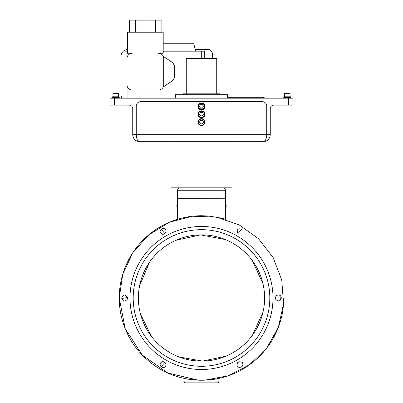 <?xml version="1.0" encoding="UTF-8"?>
<svg xmlns="http://www.w3.org/2000/svg" width="403" height="403" viewBox="0 0 403 403"><rect width="100%" height="100%" fill="white"/><g stroke="black" fill="none" stroke-linecap="round" stroke-linejoin="round"><path stroke-width="0.6" d="M127.519 32.205L163.205 32.205L163.205 53.272L158.5 53.272A5.224 5.224 0 0 1 163.724 58.49L163.724 84.776A5.224 5.224 0 0 1 158.5 90L132.214 90A5.224 5.224 0 0 1 126.995 84.776L126.995 58.49A5.224 5.224 0 0 1 132.214 53.272L127.519 53.272L127.519 32.205M127.932 98.181L127.932 87.768M201.299 58.359L201.299 51.181L204.331 51.181L204.331 58.359M163.205 51.181L201.299 51.181M127.932 55.503L127.932 53.272M163.24 56.299L172.761 62.722L174.519 65.76L174.519 77.512L172.761 80.55L163.24 86.972M124.905 98.181L124.905 51.181L127.519 51.181M175.386 98.181L175.386 94.7L227.614 94.7L227.614 98.181M139.7 141.705C137.68 141.468 136.531 139.146 136.249 134.738L136.249 106.014A4.352 4.352 0 0 1 140.602 101.667L262.398 101.667A4.352 4.352 0 0 1 266.751 106.014L266.751 134.738C266.469 139.136 265.315 141.458 263.3 141.705L139.7 141.705C135.473 141.292 133.151 138.97 132.738 134.738L136.209 134.738L132.738 134.738L132.738 108.629A3.481 3.481 0 0 0 129.257 105.148L110.105 105.148L110.105 98.181L292.895 98.181L292.895 105.148L273.743 105.148A3.481 3.481 0 0 0 270.262 108.629L270.262 134.738L266.791 134.738L266.721 135.413L266.791 134.748M263.3 141.705C267.527 141.292 269.849 138.97 270.262 134.738L266.791 134.738L266.715 135.438M231.967 141.705L231.967 187.833L171.033 187.833L171.033 141.705M224.35 187.833L224.35 188.921L178.65 188.921L178.65 187.833M178.872 188.921L224.128 188.921A1.305 1.305 0 0 1 225.438 190.226L225.393 198.76L177.562 198.714L177.562 190.226A1.305 1.305 0 0 1 178.872 188.921M179.35 218.769L177.562 219.292L177.562 198.76L225.438 198.76L225.438 219.292L224.657 219.056M177.562 203.112L177.562 208.553M177.401 205.832L177.401 204.588A1.461 1.461 0 0 0 176.846 205.213L176.846 206.452A1.461 1.461 0 0 0 177.401 207.071L177.401 205.832M176.846 206.331L176.846 205.329M195.47 380.019L194.815 379.969M191.818 379.666L189.234 379.319M187.037 378.956L184.09 378.377C185.123 379.001 190.926 379.626 201.5 380.241A82.252 82.252 0 0 0 204.845 380.17M181.607 218.174L186.095 217.187M187.219 216.98L187.773 216.885M206.583 215.887L201.5 215.731A82.252 82.252 0 0 0 119.248 297.983A82.252 82.252 0 0 0 201.5 380.241A82.252 82.252 0 0 1 119.248 297.983A82.252 82.252 0 0 1 201.5 215.731A82.252 82.252 0 0 0 119.248 297.983A82.252 82.252 0 0 0 204.759 380.175L198.241 380.175L167.779 373.007L142.199 354.983L125.202 328.707L119.248 297.983L122.729 274.302L132.884 252.626L148.848 234.793L169.27 222.31L192.427 216.235L216.346 217.081L239.009 224.783L258.499 238.682L273.158 257.603L281.752 279.949L283.546 303.817L278.392 327.191L266.731 348.091L249.538 364.75L228.284 375.757L204.759 380.175M213.202 379.404A82.252 82.252 0 0 0 283.752 297.983M264.605 297.983A63.105 63.105 0 0 0 169.95 243.336A63.105 63.105 0 0 0 169.95 352.635A63.105 63.105 0 0 0 264.605 297.983M121.741 297.983L121.787 298.497C123.001 301.353 124.779 301.721 127.121 299.59L127.59 297.983C125.353 293.973 123.399 293.973 121.741 297.983M277.692 300.865L275.879 299.59C279.294 302.033 280.951 301.001 280.861 296.487C279.969 293.747 274.075 294.87 275.879 299.59C274.025 294.029 281.778 293.409 281.223 298.437C280.579 300.376 279.45 301.197 277.843 300.9M237.035 365.153C236.863 368.433 243.271 367.853 242.863 364.347C243.88 361.068 236.077 360.66 237.035 365.153C237.281 362.146 238.848 361.164 241.74 362.206C243.226 363.476 243.261 364.982 241.85 366.725C239.17 367.904 237.563 367.385 237.035 365.153M162.802 234.365C168.706 233.382 165.341 226.012 161.17 229.231C159.361 231.649 159.905 233.362 162.802 234.365M162.802 361.607C159.895 362.614 159.356 364.332 161.195 366.76C165.356 369.929 168.696 362.584 162.802 361.607M237.941 233.604L241.871 229.267L237.941 233.604C236.274 229.478 237.574 228.022 241.845 229.242L237.941 233.604M161.195 366.76L164.973 362.292L161.195 366.76M121.787 298.497L127.544 297.469L121.787 298.497M161.17 229.231L165.003 233.649L161.17 229.231M184.09 381.107L218.91 381.107A1.743 1.743 0 0 1 217.167 382.85A1.743 1.743 0 0 0 218.91 381.107A1.743 1.743 0 0 1 217.167 382.85L185.833 382.85A1.743 1.743 0 0 1 184.09 381.107L184.09 378.377M218.91 381.107L218.91 378.377L218.124 378.543M201.5 380.241C212.074 379.626 217.877 379.001 218.91 378.377M217.942 378.578L217.58 378.654M215.963 378.956L213.822 379.309M212.497 379.5L211.202 379.666M207.872 379.994L205.001 380.165M208.507 216.028L209.58 216.129M209.61 216.134L221.066 218.094L225.438 219.292M225.599 205.832L225.599 207.071A1.461 1.461 0 0 0 226.154 206.452L226.154 205.213A1.461 1.461 0 0 0 225.599 204.588L225.599 205.832M226.154 205.329L226.154 206.331M201.5 102.972A3.481 3.481 0 0 0 198.447 108.125A3.481 3.481 0 0 0 204.437 108.326A3.481 3.481 0 0 0 201.5 102.972M201.5 110.805A3.481 3.481 0 0 0 198.447 115.958A3.481 3.481 0 0 0 204.437 116.16A3.481 3.481 0 0 0 201.5 110.805M204.981 122.119A3.481 3.481 0 0 1 199.757 125.137A3.481 3.481 0 0 1 199.757 119.102A3.481 3.481 0 0 1 204.981 122.119A3.481 3.481 0 0 1 199.757 125.137A3.481 3.481 0 0 1 199.757 119.102A3.481 3.481 0 0 1 204.981 122.119A3.481 3.481 0 0 0 201.5 118.638M201.5 120.104L203.248 121.112L203.248 123.127L201.5 124.134L199.752 123.127L199.752 121.112L201.5 120.104M200.629 120.608A1.748 1.748 0 0 0 200.629 123.63A1.748 1.748 0 0 0 203.248 122.119A1.748 1.748 0 0 0 200.629 120.608M204.437 116.16A3.481 3.481 0 0 1 198.412 115.893A3.481 3.481 0 0 1 201.651 110.805A3.481 3.481 0 0 1 204.437 116.16A3.481 3.481 0 0 1 198.412 115.893A3.481 3.481 0 0 1 201.651 110.805A3.481 3.481 0 0 1 204.437 116.16M202.583 112.583L203.515 114.376L202.432 116.074L200.417 115.983L199.485 114.195L200.568 112.497L202.583 112.583M201.576 112.543A1.748 1.748 0 0 0 199.948 115.092A1.748 1.748 0 0 0 202.971 115.223A1.748 1.748 0 0 0 201.576 112.543M204.437 108.326A3.481 3.481 0 0 1 198.412 108.059A3.481 3.481 0 0 1 201.651 102.972A3.481 3.481 0 0 1 204.437 108.326A3.481 3.481 0 0 1 198.412 108.059A3.481 3.481 0 0 1 201.651 102.972A3.481 3.481 0 0 1 204.437 108.326M202.583 104.75L203.515 106.543L202.432 108.241L200.417 108.15L199.485 106.362L200.568 104.664L202.583 104.75M201.576 104.709A1.748 1.748 0 0 0 199.948 107.258A1.748 1.748 0 0 0 202.971 107.389A1.748 1.748 0 0 0 201.576 104.709M136.224 134.929L136.33 135.604M288.543 105.148L292.895 105.102M114.457 105.148L110.105 105.102M136.269 135.282L136.209 134.738M127.519 49.453A6.962 6.962 0 0 0 121.016 56.405L121.016 94.7A6.962 6.962 0 0 0 121.953 98.181M195.213 49.438L207.998 49.438A4.352 4.352 0 0 1 212.351 53.79L212.351 58.359M227.614 97.314L262.398 97.314A4.352 4.352 0 0 1 265.008 98.181M119.248 97.486L119.248 98.181L119.248 97.486L112.281 97.486L112.281 98.181M118.981 97.486L118.981 96.791L118.981 97.486M112.543 97.486L112.543 96.791L118.981 96.791M115.873 93.31L118.245 93.31L118.593 93.657L112.936 93.657L113.283 93.31L115.873 93.31M114.256 93.31L114.951 93.31M284.76 93.31L289.717 93.31L284.76 93.31M283.752 98.181L283.752 97.486L290.719 97.486L290.719 98.181M286.916 97.486L286.916 96.791L290.457 96.791L290.457 97.486M284.014 97.486L284.014 96.791L286.568 96.791L286.568 97.486M286.629 97.486L286.568 96.791M219.559 94.7L219.559 93.828L183.441 93.828L183.441 94.7M186.267 93.828L186.267 58.359L216.733 58.359L216.733 93.828M163.205 43.237L193.662 43.237L195.651 51.181M129.605 32.205L129.605 20.15L161.114 20.15L161.114 32.205M225.438 190.226L177.562 190.226M264.61 297.923L264.61 297.983A63.11 63.11 0 0 1 201.5 361.098A63.11 63.11 0 0 1 138.39 297.983A63.11 63.11 0 0 1 201.5 234.873A63.11 63.11 0 0 1 264.61 297.983L264.61 298.054M269.809 297.983A68.308 68.308 0 0 0 167.346 238.828A68.308 68.308 0 0 0 167.346 357.139A68.308 68.308 0 0 0 269.809 297.983M129.993 297.983A71.507 71.507 0 0 1 201.5 226.476A71.507 71.507 0 0 1 273.007 297.983A71.507 71.507 0 0 1 201.5 369.496A71.507 71.507 0 0 1 129.993 297.983M266.751 134.738L136.249 134.738M204.548 122.119A3.048 3.048 0 0 0 199.979 119.479A3.048 3.048 0 0 0 199.979 124.759A3.048 3.048 0 0 0 204.548 122.119M204.069 115.923A3.048 3.048 0 0 0 201.636 111.243A3.048 3.048 0 0 0 198.795 115.691A3.048 3.048 0 0 0 204.069 115.923M204.069 108.09A3.048 3.048 0 0 0 201.636 103.41A3.048 3.048 0 0 0 198.795 107.858A3.048 3.048 0 0 0 204.069 108.09M288.543 105.102L288.543 98.181M114.457 98.181L114.457 105.102M290.064 96.791L290.064 93.657L284.407 93.657L284.755 93.31M135.353 20.15L135.353 32.205M155.372 20.15L155.372 32.205M177.562 204.588L177.401 204.588A1.461 1.461 0 0 0 176.846 205.213M263.013 312.098L252.474 335.195M225.74 356.257L202.492 361.088L179.103 356.987M151.719 336.777L140.461 314.023M139.599 285.687L149.498 262.227M175.889 240.304L200.508 234.884L225.287 239.528M252.354 260.61L262.983 283.747M225.438 207.071L225.599 207.071A1.461 1.461 0 0 0 226.154 206.452M225.438 204.588L225.599 204.588A1.461 1.461 0 0 1 226.154 205.213M118.593 96.791L118.593 93.657L118.245 93.31L118.593 93.657L118.245 93.31L118.593 93.657L118.593 96.791M112.936 96.791L112.936 93.657L113.283 93.31L112.936 93.657M290.064 93.657L289.717 93.31M284.407 96.791L284.407 93.657"/></g></svg>
